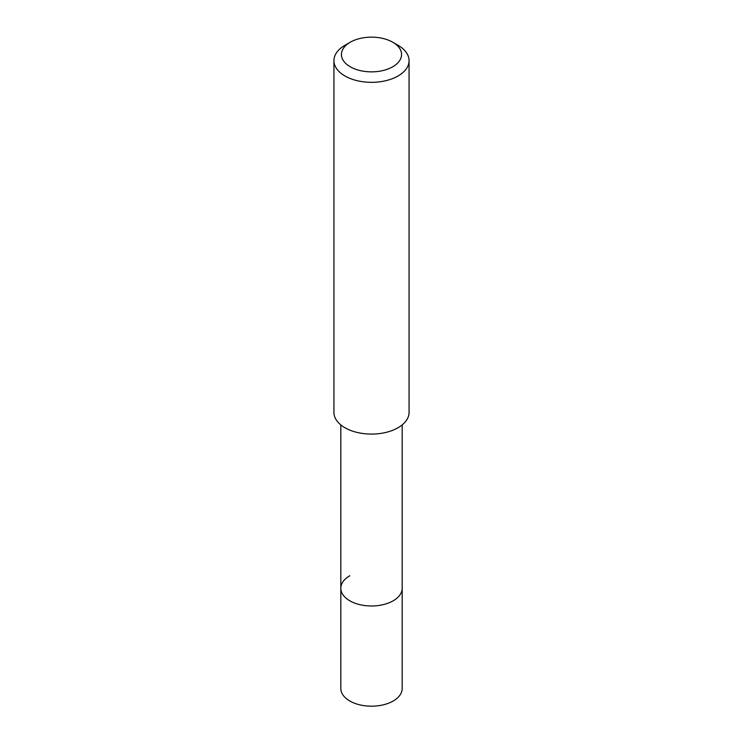 <?xml version="1.0" encoding="UTF-8"?>
<svg xmlns="http://www.w3.org/2000/svg" width="743" height="743" viewBox="0 0 743 743"><rect width="100%" height="100%" fill="white"/><g stroke="black" fill="none" stroke-linecap="round" stroke-linejoin="round"><path stroke-width="1.11" d="M340.814 424.912L340.814 688.473A30.686 17.711 0 0 0 359.761 704.838A30.686 17.711 0 0 0 393.196 701.002A30.686 17.711 0 0 0 402.186 688.473L402.186 588.27A30.686 17.711 180 0 1 393.196 600.79A30.686 17.711 180 0 1 359.761 604.635A30.686 17.711 180 0 1 340.814 588.27A30.686 17.711 180 0 1 349.804 575.741M340.814 588.27A30.686 17.711 0 0 0 359.761 604.635A30.686 17.711 0 0 0 393.196 600.79A30.686 17.711 0 0 0 402.186 588.27L402.186 424.912M333.932 60.638L333.932 412.393A37.568 21.696 0 0 0 357.123 432.435A37.568 21.696 0 0 0 398.062 427.727A37.568 21.696 0 0 0 409.068 412.393L409.068 60.638A37.568 21.696 180 0 1 398.062 75.972A37.568 21.696 180 0 1 357.123 80.681A37.568 21.696 180 0 1 333.932 60.638A37.568 21.696 180 0 1 344.938 45.304L350.25 42.23A30.054 17.349 180 0 1 392.75 42.23A30.054 17.349 180 0 1 392.75 66.777A30.054 17.349 180 0 1 350.25 66.777A30.054 17.349 180 0 1 350.25 42.23L344.938 45.304M392.75 42.23L398.062 45.304A37.568 21.696 180 0 1 409.068 60.638"/></g></svg>
